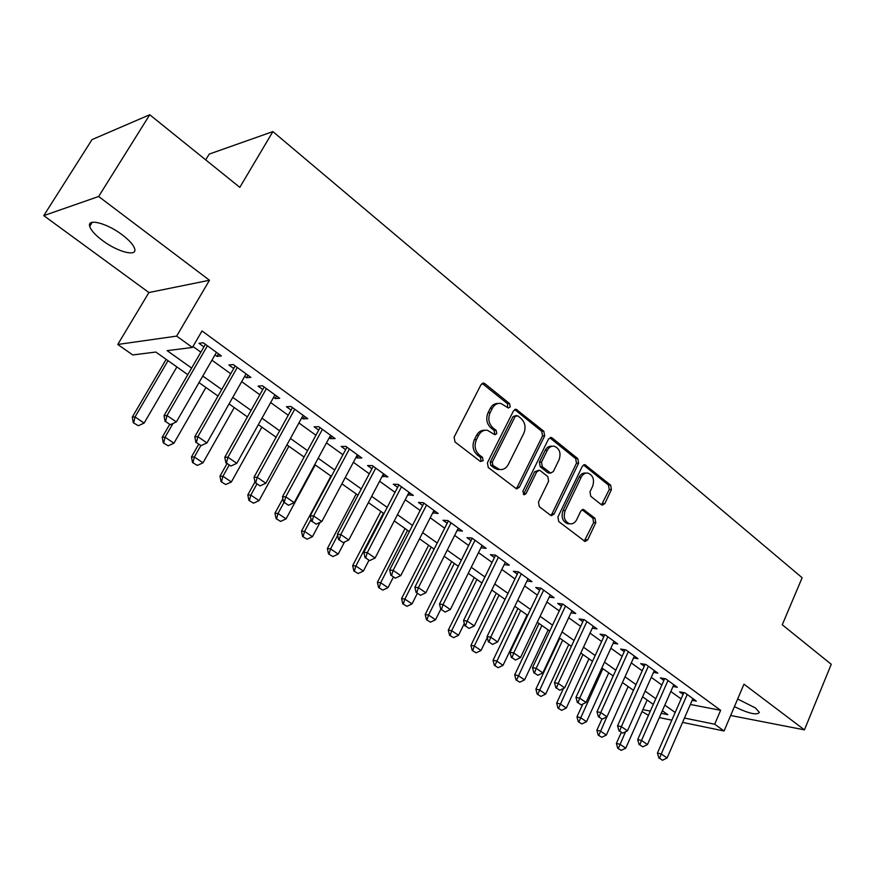 <?xml version="1.0" encoding="UTF-8"?>
<svg xmlns="http://www.w3.org/2000/svg" width="875" height="875" viewBox="0 0 875 875"><rect width="100%" height="100%" fill="white"/><g stroke="black" fill="none" stroke-linecap="round" stroke-linejoin="round"><path stroke-width="1.31" d="M510.223 406.941L509.622 403.638L484.87 383.666L483.689 383.119L481.031 384.639L454.092 437.161L455.011 441.973L480.441 461.497L483.131 460.709L482.508 457.395L479.259 454.891C474.95 450.778 473.998 445.703 476.416 439.666L478.636 435.28C480.769 431.484 483.689 429.811 487.397 430.281L494.867 434.755L496.759 433.661L496.147 430.358L492.942 427.831C488.677 423.675 487.747 418.622 490.131 412.65L492.33 408.319C494.386 404.644 497.208 403.003 500.806 403.419L508.397 408.002L510.223 406.941M507.642 407.673L507.544 403.725L482.18 383.403M480.43 461.475L481.075 460.698L480.452 457.384L477.203 454.88L479.259 454.891M494.123 434.416L494.692 433.694L494.08 430.391L490.875 427.864L492.942 427.831M734.42 706.65C748.77 713.584 757.094 715.498 759.369 712.392L755.453 707.952L737.669 699.016M122.248 234.85C106.991 223.136 86.909 217.984 89.709 226.341C90.956 230.322 95.222 235.047 102.495 240.516C117.523 251.923 137.255 257.13 134.706 248.828C133.558 244.989 129.412 240.33 122.248 234.85M601.409 504.733L602.295 505.148L604.822 503.606L611.428 489.617L610.663 485.177L584.883 464.691L582.367 466.222L557.911 517.016L558.731 521.555L585.036 541.494L587.672 539.897L595.777 522.736L595 518.284L583.406 509.48L580.814 511.044L576.734 519.586C575.017 522.834 572.666 524.234 569.669 523.808C564.594 521.555 563.095 517.158 565.184 510.617L581.23 477.214C582.881 474.119 585.134 472.752 587.978 473.113C593.119 475.333 594.661 479.719 592.616 486.303L589.98 491.816L590.767 496.3L601.409 504.733M690.364 704.473L720.639 710.303L714.689 724.216L724.062 730.986L682.577 722.389M149.745 114.745L98.645 196.492L43.75 215.633L92.039 139.595L149.745 114.745L239.805 187.359L272.891 131.589L802.145 577.73L782.261 624.772L831.25 664.278L804.442 729.859L743.98 684.173L724.062 730.986M43.75 215.633L148.914 292.534L209.475 280.252L98.645 196.492M209.475 280.252L176.652 336.109L192.412 347.473L167.125 350.634L191.625 368.08M720.639 710.303L202.027 330.958L192.412 347.473M544.666 435.87L543.834 431.255L516.141 409.281L513.527 410.802L487.397 462.777L488.272 467.502L516.556 488.906L519.302 487.32L544.666 435.87L542.555 435.892L541.723 431.287L514.664 409.555M552.147 437.948L577.828 458.675L578.627 463.203L554.072 514.062L551.392 515.648L550.495 515.233L539.295 506.636L538.464 502.053L548.636 481.184L547.805 476.602L540.367 470.75L539.383 470.291L536.736 471.855L526.017 493.675L524.103 494.791L522.856 491.236L548.548 438.988L551.108 437.467L552.147 437.948L550.025 437.97L575.684 458.664L577.828 458.675M730.658 715.487L804.442 729.859M214.988 354.911L217.022 356.387L221.353 355.906L203.263 342.759L198.997 343.306L203.919 346.883M244.65 376.425L246.466 377.738L250.895 377.366L233.264 364.558L228.889 364.995L233.723 368.495M273.569 397.392L275.166 398.552L279.683 398.289L262.5 385.798L258.037 386.127L262.762 389.561M301.755 417.834L303.155 418.841L307.748 418.688L290.992 406.514L286.442 406.722L291.091 410.091M329.252 437.773L330.444 438.638L335.125 438.583L318.773 426.705L314.147 426.825L318.708 430.128M356.07 457.22L357.088 457.953L361.823 457.986L345.877 446.403L341.184 446.425L345.647 449.663M382.244 476.197L387.887 476.93L372.323 465.62L367.555 465.555L371.952 468.738M407.794 494.736L413.328 495.425L398.136 484.378L393.302 484.225L397.611 487.342M432.742 512.827L438.178 513.483L423.347 502.698L418.447 502.458L422.68 505.52M457.111 530.491L462.448 531.114L447.956 520.581L443.002 520.264L447.158 523.272M480.922 547.761L486.15 548.341L471.997 538.059L466.987 537.655L471.078 540.619M504.186 564.627L509.327 565.184L495.48 555.122L490.438 554.663L494.452 557.572M526.947 581.077L531.978 581.645L518.448 571.812L513.352 571.277L517.3 574.142M549.216 597.133L554.116 597.745L540.892 588.131L535.752 587.519L539.634 590.341M570.992 612.839L575.783 613.484L562.844 604.078L557.67 603.411L561.477 606.178M592.288 628.195L596.969 628.884L584.314 619.686L579.097 618.953L582.848 621.677M613.134 643.245L617.706 643.945L605.314 634.944L600.075 634.167L603.761 636.847M633.522 657.967L637.995 658.7L625.877 649.884L620.594 649.053L624.236 651.689M653.483 672.372L657.858 673.138L645.991 664.508L640.686 663.622L644.262 666.214M673.028 686.492L677.316 687.269L665.689 678.825L660.362 677.884L663.884 680.444M192.981 346.489L200.845 352.166M211.947 360.183L230.727 373.745M241.686 381.653L259.842 394.767M270.67 402.577L288.236 415.253M298.933 422.975L315.919 435.247M326.484 442.881L342.934 454.748M353.38 462.284L369.283 473.78M379.608 481.228L395.019 492.352M405.223 499.712L420.142 510.486M430.227 517.77L444.675 528.205M454.65 535.402L468.639 545.508M478.505 552.628L492.067 562.417M501.823 569.461L514.97 578.944M524.617 585.911L537.359 595.109M546.897 602L559.245 610.914M568.695 617.739L580.661 626.38M590.013 633.128L601.617 641.506M610.87 648.189L622.136 656.316M631.291 662.922L642.206 670.808M651.273 677.348L661.861 685.005M670.83 691.48L681.111 698.895M692.169 700.317L696.358 701.116L684.983 692.847L679.623 691.852L683.091 694.367M272.891 131.589L209.213 154.088L205.713 159.873M648.452 715.312L642.009 711.561M187.797 374.675L155.859 352.045L132.748 354.944L117.764 344.455L176.652 336.109M148.914 292.534L117.764 344.455M671.825 720.158L659.345 717.577M684.447 718.058L714.689 724.216M202.803 376.042L221.725 389.517M232.761 397.392L251.059 410.419M261.964 418.184L279.661 430.784M290.434 438.462L307.541 450.647M318.194 458.237L334.742 470.028M345.264 477.52L361.287 488.939M371.689 496.344L387.198 507.391M397.48 514.708L412.497 525.405M422.658 532.645L437.205 543.003M447.245 550.156L461.333 560.197M471.264 567.262L484.914 576.986M494.736 583.986L507.97 593.403M517.683 600.327L530.502 609.459M540.105 616.306L552.541 625.155M562.045 631.925L574.087 640.511M583.494 647.205L595.186 655.528M604.494 662.156L615.814 670.228M625.034 676.791L636.016 684.622M645.138 691.108L655.802 698.709M664.825 705.13L675.172 712.502M661.216 713.333L667.833 714.678L662.331 710.784M653.286 704.375L642.6 696.806M633.456 690.331L622.442 682.533M613.211 675.992L601.847 667.942M592.517 661.336L580.803 653.034M571.375 646.352L559.289 637.798M549.762 631.05L537.294 622.223M527.658 615.398L514.806 606.288M505.072 599.397L491.805 590.002M481.95 583.023L468.267 573.322M458.303 566.278L444.183 556.27M434.109 549.128L419.519 538.803M409.336 531.584L394.264 520.92M383.961 513.614L368.408 502.6M357.984 495.217L341.906 483.831M331.362 476.361L314.748 464.592M304.073 457.034L286.912 444.872M276.106 437.216L258.355 424.648M247.417 416.905L229.064 403.9M217.995 396.058L199.008 382.616M642.884 709.592L650.311 711.112M217.022 356.387L218.498 353.828M246.466 377.738L247.909 375.2M275.166 398.552L276.566 396.025M303.155 418.841L304.522 416.347M330.444 438.638L331.789 436.155M357.088 457.953L358.389 455.492M383.086 476.809L384.366 474.37M408.461 495.217L409.708 492.789M433.245 513.188L434.47 510.781M457.461 530.742L458.653 528.369M481.119 547.903L482.289 545.541M504.241 564.67L505.389 562.33M498.312 403.452C494.878 403.244 492.198 404.895 490.262 408.395L492.33 408.319M490.875 427.864C486.609 423.73 485.68 418.677 488.064 412.716L490.262 408.395M484.969 430.259C481.403 429.986 478.614 431.67 476.58 435.312L478.636 435.28M477.203 454.88C472.894 450.778 471.942 445.714 474.359 439.688L476.58 435.312M515.878 488.644L517.212 487.255L542.555 435.892M517.759 415.8L515.156 416.511L492.286 462.098L492.898 465.391L499.516 469.492C503.256 469.995 506.198 468.311 508.331 464.439L523.775 433.409C526.094 427.536 525.186 422.548 521.062 418.458L517.759 415.8M516.392 415.461L513.067 416.577L515.156 416.511M499.712 469.525L497.438 469.448L494.211 467.961L490.831 465.369L490.219 462.077L513.067 416.577M550.659 515.342L551.961 513.953L576.483 463.181L575.684 458.664M538.672 470.28L534.625 471.811L523.928 493.598L526.017 493.675M523.316 494.375L523.928 493.598M559.092 459.714C561.214 452.977 559.573 448.481 554.192 446.217C551.283 445.856 548.986 447.212 547.312 450.308L541.494 462.153L542.325 466.758L550.725 473.069L553.339 471.527L559.092 459.714M552.202 446.217L552.07 446.217C549.161 445.856 546.864 447.223 545.191 450.308L547.312 450.308M549.303 473.047L547.63 472.577L540.214 466.736L539.383 462.142L545.191 450.308M586.239 473.08L585.834 473.08C582.991 472.708 580.738 474.075 579.097 477.17L581.23 477.214M569.1 523.775L567.547 523.677C562.472 521.423 560.973 517.038 563.052 510.519L579.097 477.17M584.259 541.133L593.633 522.605L592.856 518.164L582.028 509.698M601.519 504.82L609.273 489.541L608.508 485.111L583.472 464.964M166.162 359.352L132.289 417.069L135.034 416.948L144.123 423.084L176.881 366.942M133.273 422.691L138.283 425.731L133.273 422.691L132.289 417.069M168.033 360.675L135.034 416.948L133.733 422.68M144.123 423.084L138.283 425.731M165.594 421.52L170.275 424.703L165.594 421.52L167.005 415.538L164.019 415.669L205.406 344.312M216.464 352.352L176.345 421.936L167.005 415.538L207.419 345.778M170.275 424.703L176.345 421.936M164.019 415.669L165.102 421.531M169.575 424.583L162.247 437.259L165.069 437.216L173.939 443.198L205.92 387.505M163.275 442.848L168.175 445.823L163.275 442.848L162.247 437.259M173.009 423.456L165.069 437.216L163.745 442.848M173.939 443.198L168.175 445.823M198.625 444.38L191.472 456.969L194.359 456.991L203 462.82L234.248 407.575M192.522 462.514L197.334 465.423L192.522 462.514L191.472 456.969M200.802 445.637L194.359 456.991L193.003 462.514M203 462.82L197.334 465.423M226.964 463.706L219.975 476.186L222.928 476.273L231.372 481.961L261.887 427.153M221.058 481.688L225.772 484.542L221.058 481.688L219.975 476.186M229.13 465.183L222.928 476.273L221.55 481.709M231.372 481.961L225.772 484.542M254.975 481.917L247.8 494.933L250.808 495.086L259.044 500.642L288.87 446.261M248.905 500.402L253.52 503.202L248.905 500.402L247.8 494.933M256.867 484.094L250.808 495.086L249.408 500.434M259.044 500.642L253.52 503.202M196.416 442.531L200.977 445.637L196.416 442.531L197.859 436.669L194.797 436.723L235.178 365.947M246.094 373.877L206.959 442.903L197.859 436.669L237.289 367.478M200.977 445.637L206.959 442.903M194.797 436.723L195.912 442.542M226.45 463.006L230.891 466.036L226.45 463.006L227.916 457.253L224.788 457.231L264.184 387.034M274.969 394.866L236.786 463.323L227.916 457.253L266.383 388.631M230.891 466.036L236.786 463.323M224.788 457.231L225.925 462.995M255.719 482.956L260.039 485.909L255.719 482.956L257.206 477.312L254.013 477.214L292.469 407.586M303.133 415.33L265.847 483.23L257.206 477.312L294.755 409.248M260.039 485.909L265.847 483.23M254.013 477.214L255.183 482.934M284.244 502.414L288.466 505.291L284.244 502.414L285.764 496.858L282.505 496.694L320.064 427.634M330.586 435.291L294.186 502.633L285.764 496.858L322.427 429.352M288.466 505.291L294.186 502.633M282.505 496.694L283.708 502.381M282.909 498.608L274.947 513.242L278.02 513.461L286.059 518.886L315.219 464.92M276.084 518.667L280.613 521.413L276.084 518.667L274.947 513.242M283.948 502.545L278.02 513.461L276.598 518.711M286.059 518.886L280.613 521.413M312.069 521.38L316.181 524.18L312.069 521.38L313.611 515.922L310.286 515.692L346.97 447.191M357.383 454.759L321.825 521.555L313.611 515.922L349.409 448.973M316.181 524.18L321.825 521.555M310.286 515.692L311.511 521.336M330.958 476.066L301.47 531.125L304.588 531.387L312.441 536.692L320.064 522.375M302.619 536.506L307.07 539.197L302.619 536.506L301.47 531.125M311.073 519.28L304.588 531.387L303.144 536.55M312.441 536.692L307.07 539.197M339.205 539.886L343.219 542.62L339.205 539.886L340.769 534.527L337.4 534.231L373.242 466.287M383.523 473.758L348.786 540.017L340.769 534.527L375.747 468.114M343.219 542.62L348.786 540.017M337.4 534.231L338.647 539.831M356.213 493.959L327.37 548.581L330.542 548.909L338.209 554.083L344.553 541.997M328.541 553.93L332.905 556.566L328.541 553.93L327.37 548.581M337.663 535.402L330.542 548.909L329.066 553.984M338.209 554.083L332.905 556.566M365.695 557.933L369.611 560.612L365.695 557.933L367.27 552.672L363.847 552.322L398.88 484.914M409.052 492.308L375.091 558.031L367.27 552.672L401.461 486.795M369.611 560.612L375.091 558.031M363.847 552.322L365.116 557.878M380.887 511.438L352.669 565.633L355.884 566.016L363.377 571.069L368.889 560.438M353.861 570.948L358.148 573.53L353.861 570.948L352.669 565.633M383.359 513.188L355.884 566.016L354.397 571.014M363.377 571.069L358.148 573.53M391.541 575.564L395.358 578.167L391.541 575.564L393.137 570.38L389.67 569.975L423.916 503.114M433.967 510.42L400.772 575.608L393.137 570.38L426.552 505.028M395.358 578.167L400.772 575.608M389.67 569.975L390.961 575.487M405.016 528.522L377.398 582.312L380.658 582.739L387.986 587.672L393.367 577.128M378.613 587.573L382.823 590.111L378.613 587.573L377.398 582.312M407.531 530.316L380.658 582.739L379.159 587.65M387.986 587.672L382.823 590.111M416.773 592.769L420.514 595.317L416.773 592.769L418.392 587.672L414.881 587.212L448.372 520.888M458.314 528.106L425.852 592.78L418.392 587.672L451.062 522.845M420.514 595.317L425.852 592.78M414.881 587.212L416.194 592.681M428.597 545.234L401.57 598.598L404.873 599.08L412.027 603.903L417.298 593.447M402.795 603.838L406.93 606.32L402.795 603.838L401.57 598.598M431.178 547.061L404.873 599.08L403.353 603.914M412.027 603.903L406.93 606.32M441.427 609.569L445.069 612.052L441.427 609.569L443.056 604.559L439.502 604.056L472.259 538.245M482.092 545.387L450.341 609.547L443.056 604.559L475.016 540.247M445.069 612.052L450.341 609.547M439.502 604.056L440.836 609.481M451.664 561.564L425.195 614.534L428.542 615.048L435.542 619.773L440.77 609.241M426.453 619.73L430.511 622.169L426.453 619.73L425.195 614.534M454.3 563.434L428.542 615.048L427 619.817M435.542 619.773L430.511 622.169M465.5 625.986L469.066 628.414L465.5 625.986L467.152 621.053L463.553 620.495L495.6 555.209M505.334 562.286L474.261 625.931L467.152 621.053L498.411 557.255M469.066 628.414L474.261 625.931M463.553 620.495L464.898 625.888M474.228 577.555L448.306 630.12L451.686 630.678L458.533 635.294L464.308 623.514M449.575 635.272L453.567 637.667L449.575 635.272L448.306 630.12M476.908 579.447L451.686 630.678L450.144 635.37M458.533 635.294L453.567 637.667M489.027 642.031L492.516 644.405L489.027 642.031L490.689 637.175L487.058 636.573L518.427 571.812M528.052 578.791L497.645 641.944L490.689 637.175L521.281 573.88M492.516 644.405L497.645 641.944M487.058 636.573L488.425 641.922M496.311 593.195L470.925 645.356L474.327 645.958L481.031 650.486L487.298 637.514M472.205 650.475L476.12 652.837L472.205 650.475L470.925 645.356M499.034 595.12L474.327 645.958L472.773 650.584M481.031 650.486L476.12 652.837M512.028 657.705L515.43 660.023L512.028 657.705L513.702 652.936L510.037 652.28L540.706 588.109M550.255 594.934L520.494 657.584L513.702 652.936L543.648 590.133M515.43 660.023L520.494 657.584M510.037 652.28L511.416 657.595M517.923 608.497L493.041 660.275L496.486 660.909L503.038 665.339L527.1 614.994M494.331 665.35L498.192 667.669L494.331 665.35L493.041 660.275M520.691 610.455L494.911 665.459M503.038 665.339L498.192 667.669M534.505 673.028L537.841 675.303L534.505 673.028L536.189 668.336L532.503 667.647L562.494 604.034M571.988 610.717L542.839 672.886L536.189 668.336L565.512 606.025M537.841 675.303L542.839 672.886M532.503 667.647L533.892 672.919M539.077 623.481L514.697 674.866L518.164 675.544L524.573 679.875L548.155 629.912M515.998 679.919L519.794 682.183L515.998 679.919L514.697 674.866M541.888 625.472L516.578 680.028M524.573 679.875L519.794 682.183M556.489 688.023L559.748 690.244L556.489 688.023L558.184 683.397L554.477 682.664L583.811 619.609M593.228 626.161L564.692 687.848L558.184 683.397L586.906 621.567M559.748 690.244L564.692 687.848M554.477 682.664L555.877 687.903M559.792 638.148L535.894 689.161L539.383 689.872L545.661 694.105L568.783 644.514M537.206 694.17L540.936 696.402L537.206 694.17L535.894 689.161M562.636 640.172L537.786 694.291M545.661 694.105L540.936 696.402M578.003 702.68L581.186 704.856L578.003 702.68L579.698 698.13L575.958 697.364L604.68 634.856M614.031 641.277L586.064 702.483L579.698 698.13L607.841 636.781M581.186 704.856L586.064 702.483M575.958 697.364L577.38 702.559M563.445 688.45L556.642 703.15L560.164 703.894L566.311 708.05L588.973 658.82M557.977 708.127L561.641 710.314L557.977 708.127L556.642 703.15M582.958 654.566L558.556 708.247M566.311 708.05L561.641 710.314M599.036 717.03L602.153 719.152L599.036 717.03L600.753 712.545L596.991 711.736L625.1 649.764M634.375 656.064L606.977 716.8L600.753 712.545L628.316 651.667M602.153 719.152L606.977 716.8M596.991 711.736L598.413 716.898M582.816 704.069L576.964 716.844L580.508 717.631L586.534 721.7L608.759 672.831M578.309 721.787L581.908 723.942L578.309 721.787L576.964 716.844M602.864 668.664L578.9 721.919M586.534 721.7L581.908 723.942M619.631 731.073L622.683 733.152L619.631 731.073L621.348 726.644L617.564 725.812L645.094 664.355M654.303 670.545L627.452 730.822L621.348 726.644L648.364 666.236M622.683 733.152L627.452 730.822M617.564 725.812L618.997 730.931M601.923 719.108L596.87 730.264L600.447 731.084L606.342 735.066L628.141 686.569M598.227 735.175L601.77 737.297L598.227 735.175L596.87 730.264M606.856 716.866L598.817 735.317M606.342 735.066L601.77 737.297M639.789 744.811L642.775 746.845L639.789 744.811L641.517 740.458L637.711 739.583L664.672 678.65M673.805 684.72L647.478 744.538L641.517 740.458L667.997 680.498M642.775 746.845L647.478 744.538M637.711 739.583L639.155 744.669M621.272 732.473L616.383 743.422L619.97 744.264L625.745 748.169L647.139 700.022M617.739 748.289L621.228 750.378L617.739 748.289L616.383 743.422M625.548 731.752L618.341 748.431M625.745 748.169L621.228 750.378M659.52 758.264L662.452 760.255L659.52 758.264L661.259 753.966L657.431 753.069L683.856 692.639M692.913 698.611L667.1 757.969L661.259 753.966L687.225 694.477M662.452 760.255L667.1 757.969M657.431 753.069L658.886 758.111M507.544 403.725L509.622 403.638M480.452 457.384L482.508 457.395M494.08 430.391L496.147 430.358M488.064 412.716L490.131 412.65M474.359 439.688L476.416 439.666M482.814 383.786L484.87 383.666M517.212 487.255L519.302 487.32M515.156 409.861L517.245 409.795M541.723 431.287L543.834 431.255M490.219 462.077L492.286 462.098M490.831 465.369L492.898 465.391M494.211 467.961L496.289 467.994M576.483 463.181L578.627 463.203M551.961 513.953L554.072 514.062M534.625 471.811L536.736 471.855M539.383 462.142L541.494 462.153M540.214 466.736L542.325 466.758M547.63 472.577L549.752 472.62M563.052 510.519L565.184 510.617M582.148 509.797L584.292 509.895M592.856 518.164L595 518.284M593.633 522.605L595.777 522.736M585.528 539.744L587.672 539.897M583.702 465.128L585.845 465.15M608.508 485.111L610.663 485.177M609.273 489.541L611.428 489.617M602.667 503.519L604.822 503.606M89.709 226.341L92.203 222.327M482.705 383.184L483.689 383.119M515.266 409.303L516.141 409.281M497.438 469.448L499.516 469.492M548.603 473.036L550.725 473.069M550.342 437.478L551.108 437.467M567.547 523.677L569.669 523.808M582.805 509.447L583.406 509.48M584.216 464.691L584.883 464.691"/></g></svg>

